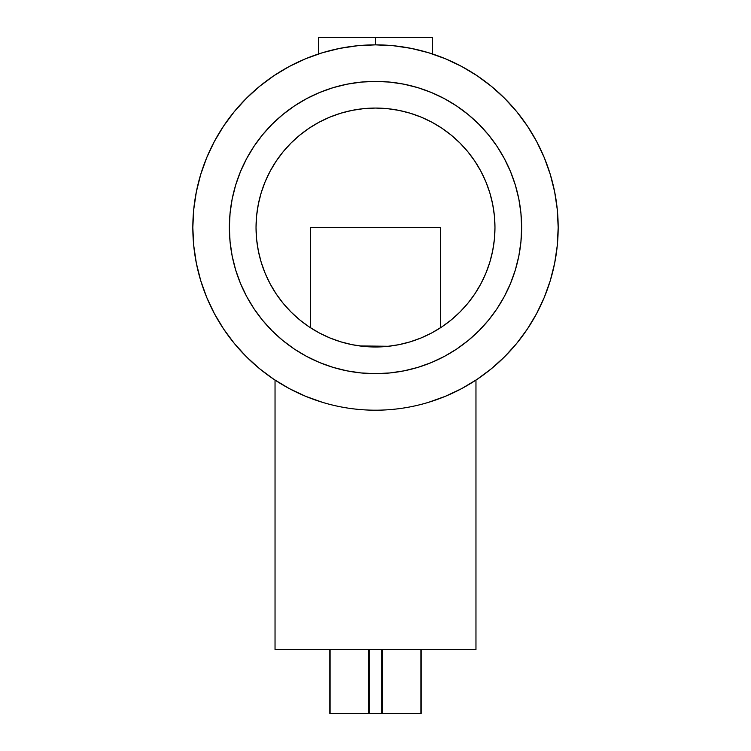 <?xml version="1.0" encoding="UTF-8"?>
<svg xmlns="http://www.w3.org/2000/svg" width="751" height="751" viewBox="0 0 751 751"><rect width="100%" height="100%" fill="white"/><g stroke="black" fill="none" stroke-linecap="round" stroke-linejoin="round"><path stroke-width="1.13" d="M475.965 649.512L475.965 380.09L475.965 649.512L275.035 649.512L475.965 649.512M275.035 380.09L275.035 649.512L275.035 380.09M388.53 346.286L359.616 345.929L388.53 346.286M382.437 713.45L382.437 649.512L382.437 713.45L421.17 713.45L421.17 649.512L421.17 713.45L420.907 649.512L420.907 713.45L382.437 713.45M381.78 649.512L381.78 713.45L381.78 649.512M369.22 649.512L369.22 713.45L381.78 713.45L369.22 713.45L369.22 649.512M368.563 713.45L369.22 713.45L368.563 713.45L368.563 649.512L368.563 713.45L330.093 713.45L368.563 713.45M330.093 649.512L330.093 713.45L330.093 649.512M329.83 713.45L329.83 649.512L329.83 713.45M428.183 52.617L425.77 51.913M432.557 53.997L432.557 37.55L375.5 37.55L375.5 44.853L357.598 45.736L339.865 48.364L322.47 52.72L305.591 58.766L289.388 66.426L274.012 75.644L259.611 86.318L246.328 98.362L234.293 111.646L223.61 126.037L214.401 141.413L206.732 157.626L200.695 174.504L196.34 191.89L193.711 209.623L192.829 227.525A182.671 182.671 0 0 1 375.5 44.853A182.671 182.671 0 0 1 558.171 227.525A182.671 182.671 0 0 1 375.5 410.196A182.671 182.671 0 0 1 192.829 227.525L193.711 245.436L196.34 263.169L200.695 280.555L206.732 297.434L214.401 313.636L223.61 329.013L234.293 343.414L246.328 356.697L259.611 368.732L274.012 379.415L289.388 388.633L305.591 396.293L322.47 402.329M521.635 227.525A146.135 146.135 0 0 1 375.5 373.66A146.135 146.135 0 0 1 229.365 227.525L230.069 241.85L232.172 256.035L235.654 269.947L240.489 283.456L246.619 296.42L253.988 308.717L262.531 320.236L272.162 330.862L282.789 340.494L294.308 349.037L306.615 356.406L319.579 362.536L333.078 367.37L346.99 370.853L361.175 372.956L375.5 373.66L389.825 372.956L404.01 370.853L417.922 367.37L431.421 362.536L444.385 356.406L456.692 349.037L468.211 340.494L478.838 330.862L488.469 320.236L497.012 308.717L504.381 296.42L510.511 283.456L515.346 269.947L518.828 256.035L520.931 241.85L521.635 227.525L520.931 213.2L518.828 199.015L515.346 185.103L510.511 171.603L504.381 158.639L497.012 146.342L488.469 134.823L478.838 124.197L468.211 114.565L456.692 106.022L444.385 98.644L431.421 92.514L417.922 87.679L404.01 84.196L389.825 82.094L375.5 81.39L361.175 82.094L346.99 84.196L333.078 87.679L319.579 92.514L306.615 98.644L294.308 106.022L282.789 114.565L272.162 124.197L262.531 134.823L253.988 146.342L246.619 158.639L240.489 171.603L235.654 185.103L232.172 199.015L230.069 213.2L229.365 227.525A146.135 146.135 0 0 1 375.5 81.39A146.135 146.135 0 0 1 521.635 227.525L521.325 237.081M256.035 227.525A119.465 119.465 0 0 1 375.5 108.06A119.465 119.465 0 0 1 494.965 227.525A119.465 119.465 0 0 1 375.5 346.99A119.465 119.465 0 0 1 256.035 227.525L256.607 215.819L258.325 204.225L261.179 192.847L265.131 181.808L270.144 171.209L276.171 161.155L283.155 151.74L291.022 143.056L299.715 135.18L309.13 128.196L319.184 122.169L329.783 117.156L340.823 113.204L352.191 110.359L363.794 108.632L375.5 108.06L387.206 108.632L398.809 110.359L410.177 113.204L421.217 117.156L431.816 122.169L441.87 128.196L451.285 135.18L459.978 143.056L467.845 151.74L474.829 161.155L480.856 171.209L485.869 181.808L489.821 192.847L492.675 204.225L494.393 215.819L494.965 227.525L494.393 239.24L492.675 250.834L489.821 262.202L485.869 273.242L480.856 283.84L474.829 293.904L467.845 303.32L459.978 312.003L451.285 319.879L441.87 326.863L431.816 332.89L421.217 337.903L410.177 341.846L398.809 344.7L387.206 346.418L375.5 346.99L363.794 346.418L352.191 344.7L340.823 341.846L329.783 337.903L319.184 332.89L309.13 326.863L299.715 319.879L291.022 312.003L283.155 303.32L276.171 293.904L270.144 283.84L265.131 273.242L261.179 262.202L258.325 250.834L256.607 239.24L256.035 227.525M309.13 326.863L313.289 329.52L310.651 327.858L310.651 227.525L440.349 227.525L440.349 327.858A119.465 119.465 0 0 0 480.828 283.897M480.884 283.794A119.465 119.465 0 0 0 492.665 250.872M492.675 250.796A119.465 119.465 0 0 0 494.965 227.572M428.53 402.329L445.409 396.293L461.612 388.633L476.988 379.415L491.389 368.732L504.672 356.697L516.707 343.414L527.39 329.013L536.599 313.636L544.268 297.434L550.305 280.555L554.66 263.169L557.289 245.436L558.171 227.525A182.671 182.671 0 0 0 536.58 141.385M527.455 126.14A182.671 182.671 0 0 0 476.885 75.569M461.649 66.445A182.671 182.671 0 0 0 415.866 49.369M415.829 49.369A182.671 182.671 0 0 0 411.708 48.477M397.448 46.177A182.671 182.671 0 0 0 364.291 45.201M358.875 45.614A182.671 182.671 0 0 0 358.837 45.623L357.373 45.755M353.608 46.177A182.671 182.671 0 0 0 339.264 48.486M335.162 49.369A182.671 182.671 0 0 0 335.143 49.369A182.671 182.671 0 0 0 289.351 66.445M274.115 75.569A182.671 182.671 0 0 0 223.545 126.14M214.42 141.385A182.671 182.671 0 0 0 192.829 227.525M322.817 52.617L325.23 51.913M323.822 52.317L323.202 52.504M340.475 48.242L339.649 48.411M393.618 45.755L392.135 45.614M411.341 48.411L410.562 48.252M427.779 52.495L427.178 52.317M558.171 227.525L557.289 209.623L554.66 191.89L550.305 174.504L544.268 157.626L536.599 141.413L527.39 126.037L516.707 111.646L504.672 98.362L491.389 86.318L476.988 75.644L461.612 66.426L445.409 58.766L428.53 52.72L411.135 48.364L393.402 45.736L375.453 44.853L375.5 37.55L319.541 37.55M229.365 227.525L229.675 217.968M333.078 87.679L346.99 84.196M375.5 81.39L385.056 81.699M515.346 185.103L518.828 199.015M550.305 280.555L544.268 297.434M200.695 174.504L206.732 157.626M240.489 283.456L239.428 280.818M258.325 250.834L261.179 262.202M265.131 273.242L270.144 283.84L276.171 293.904M322.714 334.702L325.474 336.016M333.078 339.208L337.753 340.87M400.696 344.305L405.268 343.226L400.696 344.305M415.51 340.09L417.922 339.208M425.526 336.016L428.286 334.702M310.651 327.858L310.651 227.525L440.349 227.525L440.349 327.858L437.711 329.52L441.87 326.863M451.285 319.879L459.978 312.003M474.829 293.904L480.856 283.84L485.869 273.242M494.393 215.819L492.675 204.225L489.821 192.847L485.869 181.808L480.856 171.209L474.829 161.155L467.845 151.74L459.978 143.056M441.87 128.196L431.816 122.169L421.217 117.156L410.177 113.204M352.191 110.359L340.823 113.204L329.783 117.156L319.184 122.169L309.13 128.196M299.715 135.18L291.022 143.056M276.171 161.155L270.144 171.209L265.131 181.808L261.179 192.847M258.325 204.225L256.607 215.819M432.557 37.55L318.443 37.55L318.443 53.997M321.663 52.974L321.156 53.124M345.732 343.226L348.802 343.977L345.732 343.226M350.304 344.305L348.802 343.977"/></g></svg>
